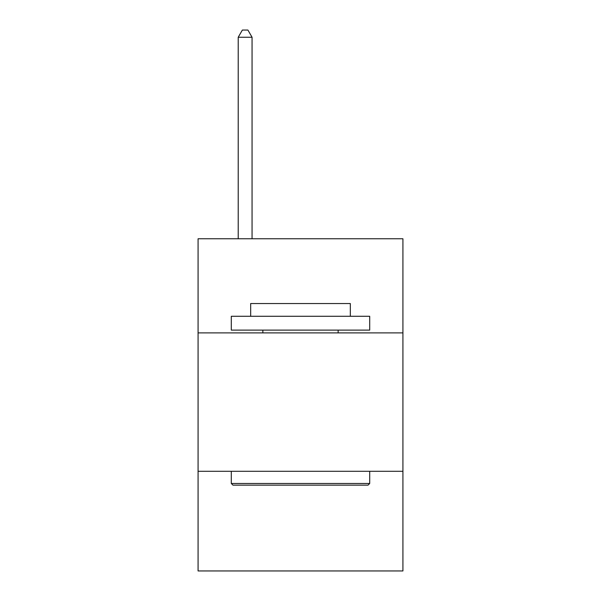 <?xml version="1.0" encoding="UTF-8"?>
<svg xmlns="http://www.w3.org/2000/svg" width="601" height="601" viewBox="0 0 601 601"><rect width="100%" height="100%" fill="white"/><g stroke="black" fill="none" stroke-linecap="round" stroke-linejoin="round"><path stroke-width="0.9" d="M402.925 332.886L402.925 238.77L198.075 238.77L198.075 332.886L402.925 332.886L402.925 570.95L198.075 570.95L198.075 332.886M402.925 471.297L198.075 471.297M232.955 485.135L231.295 483.474L369.705 483.474L368.045 485.135L232.955 485.135M369.705 316.276L369.705 330.122L231.295 330.122L231.295 316.276L369.705 316.276M250.67 316.276L250.67 303.543L350.33 303.543L350.33 316.276M369.705 471.297L369.705 483.474M231.295 471.297L231.295 483.474M338.145 330.122L338.145 332.886M262.855 330.122L262.855 332.886M252.059 238.77L252.059 37.247L238.214 37.247L238.214 238.77M238.214 37.247L242.368 30.05L247.905 30.05L252.059 37.247"/></g></svg>
